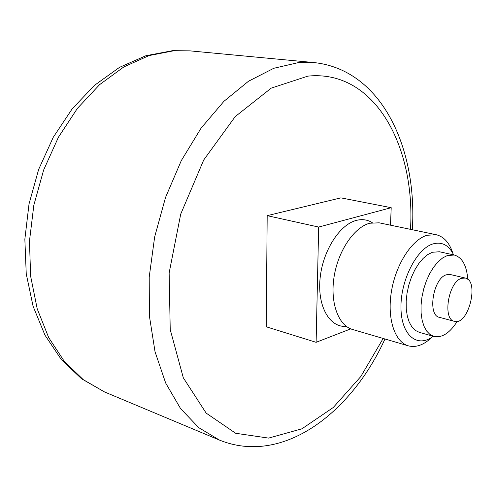 <?xml version="1.0" encoding="UTF-8"?>
<svg xmlns="http://www.w3.org/2000/svg" width="497" height="497" viewBox="0 0 497 497"><rect width="100%" height="100%" fill="white"/><g stroke="black" fill="none" stroke-linecap="round" stroke-linejoin="round"><path stroke-width="0.75" d="M316.117 342.315L266.23 326.784L267.187 215.655L318.658 227.054L316.117 342.315L350.758 328.865M390.487 225.184L391.201 207.696L340.88 197.862L267.187 215.655M391.201 207.696L318.658 227.054M372.265 222.668C367.469 219.655 362.139 218.91 356.274 220.426C339.308 224.712 322.317 251.693 320 279.302C317.496 306.947 329.977 327.858 346.303 326.343M452.941 253.501C449.518 242.871 443.933 236.603 436.186 234.708L379.161 222.824L369.638 223.234C354.063 227.359 338.134 250.823 334.09 276.754C329.921 302.685 338.382 325.547 352.46 329.455L408.354 345.844C416.088 347.825 423.966 344.93 431.992 337.165M436.186 234.708L426.935 235.28C411.746 239.796 395.823 264.46 391.425 291.49C386.914 318.521 394.755 342.091 408.354 345.844M453.631 254.88C448.828 245.102 441.908 241.455 432.862 243.946C416.536 248.767 400.333 280.774 400.967 308.14C401.296 335.643 417.579 348.428 433.254 336.27M467.764 279.308C466.702 265.522 462.216 257.427 454.295 255.029L439.466 251.768L432.427 252.252L427.755 254.576L423.133 258.403L418.754 263.584L414.796 269.933L411.435 277.196L408.807 285.079L407.024 293.249L406.167 301.362L406.26 309.084L407.298 316.111L409.224 322.149L411.945 326.97L415.349 330.406L419.288 332.344L433.906 336.457C442.019 338.072 449.791 333.052 457.228 321.385M454.295 255.029L447.319 255.551L442.678 257.918L438.081 261.801L433.713 267.051L429.762 273.48L426.389 280.83L423.748 288.8L421.947 297.057L421.052 305.251L421.108 313.048L422.102 320.13L423.978 326.218L426.656 331.07L430.011 334.518L433.906 336.457M465.242 278.028L450.158 274.493L446.244 274.81C433.086 278.506 427.246 315.44 439.429 317.341L454.401 321.329C468.36 325.976 479.748 280.507 465.242 278.028L461.365 278.37C448.319 282.166 442.349 319.478 454.401 321.329M174.23 50.682L149.081 55.565L123.84 66.921L99.574 84.676L77.402 108.383L58.435 137.215L43.655 169.986L33.833 205.199L29.453 241.194L30.646 276.282L37.225 308.867L48.694 337.593L64.33 361.425L83.266 379.665L104.569 391.965L81.589 378.795L61.417 359.679L44.997 335.214L33.082 306.251L26.242 273.835L24.85 239.237L29.031 203.932L38.642 169.446L53.247 137.296L72.171 108.868L94.567 85.279L119.479 67.375L145.882 55.739L172.701 50.651L189.978 50.868L174.23 50.682M189.978 50.868L314.011 62.572L298.622 62.56L273.772 68.282L248.519 81.222L223.911 101.326L201.123 128.096L181.312 160.593L165.538 197.446L154.654 236.914L149.212 277.077L149.398 315.974L155.045 351.801L165.675 383.038L180.554 408.565L198.806 427.687L219.481 440.093C283.253 465.956 351.677 412.293 384.97 338.985M410.491 229.353C415.567 146.783 374.999 69.288 307.86 76.128L271.256 88.112L235.205 116.609L203.72 159.972L180.722 214.101L169.142 272.934L170.222 329.579L183.312 377.795L206.168 413.113L235.696 433.285L268.604 438.099L301.934 428.805L333.282 407.478L360.81 376.533L383.168 338.457M104.569 391.965L219.481 440.093M412.324 229.732C417.505 149.386 382.442 69.816 314.011 62.572"/></g></svg>

